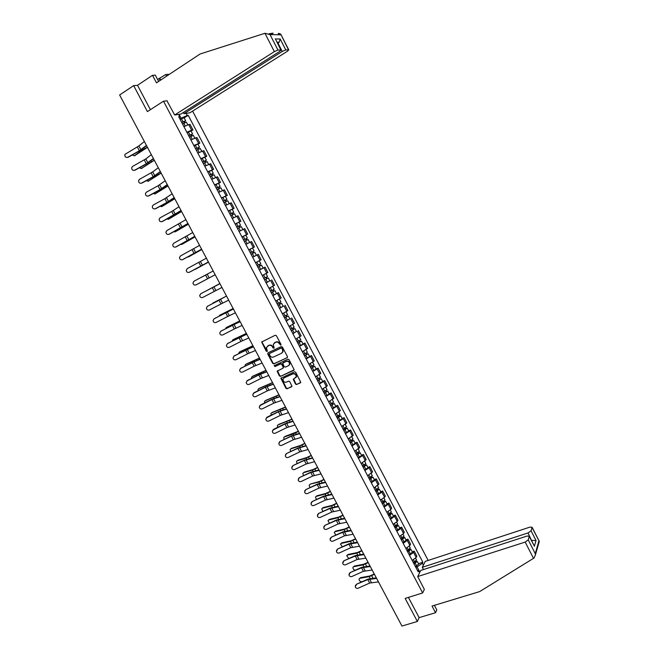 <?xml version="1.0" encoding="UTF-8"?>
<svg xmlns="http://www.w3.org/2000/svg" width="659" height="659" viewBox="0 0 659 659"><rect width="100%" height="100%" fill="white"/><g stroke="black" fill="none" stroke-linecap="round" stroke-linejoin="round"><path stroke-width="0.99" d="M280.75 345.159L280.965 344.344L276.401 335.703L275.231 335.242L261.664 342.021L266.294 351.28L267.373 351.272L266.45 347.507L268.79 345.481C270.289 344.962 271.524 345.456 272.497 346.955L273.09 348.067L274.177 348.051L273.246 344.311L275.61 342.235C277.118 341.716 278.362 342.21 279.342 343.718L280.75 345.159M295.479 384.065L296.649 384.543L300.809 382.344L295.685 372.22L294.524 371.75L280.858 378.266L285.948 388.332L287.102 388.802L291.995 386.289L289.754 381.619L288.593 381.149L286.368 382.154C284.194 382.475 283.082 381.487 283.032 379.197L284.103 377.871L292.835 373.908C295.001 373.571 296.13 374.543 296.212 376.833L293.239 379.386L295.479 384.065L296.987 384.238L300.397 382.863M422.65 592.952L405.153 598.405L417.361 621.462L401.949 626.05L119.625 94.995L133.653 85.621L147.41 111.61L163.498 101.198L422.65 592.952L424.388 589.27M287.135 357.763L287.448 356.61L282.39 347.046L281.22 346.585L268.015 352.804L267.711 353.949L272.744 363.438L273.897 363.9L287.398 357.557M289.054 359.649L294.186 369.823L280.512 376.371L279.358 375.902L277.118 371.206L282.868 368.266L283.172 367.121L281.747 364.427L280.586 363.957L275.017 366.528L274.152 365.745L287.884 359.18L289.054 359.649M428.161 560.43L192.593 111.107M417.361 621.462L419.116 617.631L408.407 597.392M158.621 81.428L155.31 75.142L152.501 75.315L137.517 85.316L133.653 85.621M186.868 132.253L191.637 130.161L188.696 124.567L183.919 126.643M188.696 124.567L190.014 124.345L192.947 129.93L191.085 131.083M191.637 130.161L192.947 129.93M197.997 144.222L199.858 143.085L196.934 137.525L190.879 139.881M193.82 145.474L199.858 143.085M204.883 157.328L206.753 156.208L203.837 150.664L197.832 153.086M200.764 158.654L206.753 156.208M211.745 170.393L213.623 169.289L210.715 163.753L204.751 166.241M207.676 171.793L213.623 169.289M218.599 183.416L220.477 182.329L217.577 176.81L211.654 179.363M214.57 184.899L220.477 182.329M225.419 196.407L227.306 195.328L224.414 189.833L218.541 192.436M221.44 197.964L227.306 195.328M232.223 209.348L234.118 208.293L231.235 202.807L225.403 205.476M228.294 210.987L234.118 208.293M235.205 224.109L240.906 221.218L238.039 215.748L232.24 218.483M235.131 223.969L240.906 221.218M242.001 237.026L247.677 234.102L244.81 228.657L239.06 231.441M241.944 236.919L247.677 234.102M252.356 248.056L254.423 246.944L251.573 241.515L245.865 244.365M248.731 249.827L254.423 246.944M255.519 262.71L261.153 259.753L258.312 254.341L255.091 255.972M255.503 262.694L261.153 259.753M259.382 270.058L265.025 267.126L259.399 270.099M262.257 275.52L267.867 272.529L265.025 267.126M269.72 280.899L266.145 282.909M268.987 288.312L274.556 285.265L271.722 279.877M272.801 295.57L278.403 292.588L272.859 295.677M275.701 301.072L281.22 297.959L278.403 292.588M283.139 306.213L279.564 308.412M282.39 313.783L287.876 310.611L285.059 305.265M289.779 318.832L286.245 321.106M289.062 326.46L294.507 323.231L291.698 317.902M296.393 331.419L292.901 333.759M295.71 339.105L301.114 335.818L298.321 330.497M302.983 343.965L304.919 343.059L303.931 343.85L299.54 346.379M302.349 351.708L307.704 348.364L304.919 343.059M309.565 356.478L311.501 355.588L310.529 356.404L306.163 358.966M308.956 364.279L314.277 360.877L311.501 355.588M316.122 368.949L318.058 368.076L317.111 368.925L312.761 371.511M315.554 376.808L320.834 373.348L318.058 368.076M322.655 381.388L324.607 380.531L323.668 381.404L319.343 384.016M322.127 389.296L327.366 385.787L324.607 380.531M329.179 393.785L331.123 392.945L330.208 393.851L325.908 396.487M328.676 401.751L333.882 398.184L331.123 392.945M335.678 406.158L337.63 405.326L336.733 406.265L332.449 408.926M335.217 414.173L340.373 410.549L337.63 405.326M342.153 418.481L344.113 417.666L343.24 418.638L338.973 421.323M341.733 426.554L346.848 422.88L344.113 417.666M348.619 430.78L350.58 429.973L349.723 430.978L345.481 433.68M348.224 438.902L353.306 435.171L350.58 429.973M355.061 443.037L357.03 442.247L356.181 443.276L351.964 446.011M354.707 451.217L359.748 447.428L357.03 442.247M361.486 455.254L363.455 454.479L362.631 455.542L358.43 458.302M361.165 463.491L366.173 459.644L363.455 454.479M367.895 467.445L369.864 466.679L369.056 467.775L364.88 470.551M367.607 475.724L372.574 471.836L369.864 466.679M374.279 479.595L376.256 478.846L375.465 479.966L371.314 482.775M374.024 487.932L378.958 483.986L376.256 478.846M380.647 491.713L382.632 490.98L381.858 492.125L377.722 494.958M380.432 500.099L384.559 497.257L385.317 496.095L382.632 490.98M386.998 503.789L388.983 503.072L388.225 504.25L384.115 507.101M386.817 512.232L390.919 509.374L391.668 508.18L388.983 503.072M393.332 515.84L395.318 515.132L394.584 516.343L390.49 519.218M393.176 524.333L397.262 521.442L397.995 520.223L395.318 515.132M399.642 527.851L401.636 527.159L400.919 528.394L396.842 531.294M399.527 536.393L403.588 533.485L404.305 532.233L401.636 527.159M405.944 539.828L407.937 539.144L407.237 540.413L403.184 543.337M405.853 548.42L409.898 545.487L410.598 544.21L407.937 539.144M412.221 551.772L414.214 551.105L413.531 552.399L409.503 555.348M412.163 560.414L416.191 557.456L416.867 556.155L414.214 551.105M179.882 118.982L181.085 118.225L179.05 114.361M186.085 113.356L187.197 115.49L181.085 118.225M419.874 572.185L417.098 566.913L422.353 563.264L422.864 562.242L188.227 115.333L187.197 115.49M422.353 563.264L423.358 565.175M419.668 572.613L418.646 570.669L417.32 570.208M179.108 117.508L179.759 116.577L178.704 116.734L418.119 571.724L418.646 570.669M179.759 116.577L178.622 114.419M163.498 101.198L167.172 100.778M417.098 566.913L415.804 567.333M184.158 117.903L188.227 115.333M418.481 563.684L422.864 562.242M280.981 344.929L279.696 343.454C278.716 341.947 277.48 341.453 275.964 341.972L275.61 342.235M274.317 342.861L275.964 341.972M267.513 346.09L269.144 345.217C270.651 344.698 271.887 345.192 272.859 346.692L274.136 348.166M262.158 341.502L262.117 342.449L267.332 351.371M268.106 352.763L268.073 353.685L273.098 363.158L274.251 363.62L287.431 357.516M281.83 348.422L281.014 348.1L269.416 353.553L269.819 355.522C270.791 357.021 272.027 357.516 273.526 357.005L281.459 353.298L282.736 351.708L282.184 348.158L281.014 348.1M269.613 353.405L281.36 347.828M282.06 352.886L283.09 351.436L282.802 349.328L282.447 349.599M282.184 348.158L282.802 349.328M293.774 370.333L280.512 376.371M277.571 370.696L279.704 375.614L280.858 376.083M283.213 367.986L283.527 366.841L282.101 364.147L280.94 363.677L275.017 366.528M274.548 365.35L275.371 366.247M288.453 365.704L289.54 364.345C289.474 362.022 288.354 361.041 286.171 361.379L282.686 363.298L284.202 366.651L285.372 367.121L288.453 365.704M289.029 365.292L289.886 364.065C289.82 361.742 288.7 360.761 286.517 361.107L286.171 361.379M283.172 362.738L286.517 361.107M293.675 378.867L295.817 383.769M295.743 377.764L296.55 376.544C296.468 374.254 295.339 373.282 293.181 373.62L292.835 373.908M283.848 378.011L293.181 373.62M281.294 377.755L286.294 388.027L287.448 388.505L291.583 386.8M147.459 147.352L134.576 155.738M132.245 154.98L134.345 155.812L135.161 155.54M182.461 123.876L186.431 122.22M181.793 122.615L184.569 121.305L184.108 121.75L184.611 122.706M181.703 122.434L185.649 120.729L184.677 121.66L185.113 122.483M180.088 119.378L184.067 117.73M183.952 121.454L184.677 121.66M147.369 147.179L142.138 150.145L134.345 155.812M144.362 141.512L138.901 145.919L124.872 154.428C124.633 156.751 125.605 157.69 127.797 157.246L126.899 157.493M146.422 145.384L139.37 150.779L127.797 157.246M146.57 145.664L139.716 150.804L128.159 157.27M154.321 160.252L141.438 168.49M139.173 167.905L141.973 168.309M189.413 137.088L193.359 135.408M188.746 135.82L191.514 134.502L191.044 134.93L191.563 135.927M188.655 135.655L192.585 133.934L191.596 134.823L192.057 135.705M187.057 132.607L191.011 130.935M190.896 134.658L191.596 134.823M154.239 160.104L141.166 168.589M161.167 173.119L148.283 181.209M146.084 180.788L148.769 181.036M196.349 150.268L200.27 148.563M195.674 148.983L198.425 147.657L197.947 148.069L198.499 149.107M195.591 148.835L199.496 147.089L198.499 147.954L198.993 148.885M193.993 145.796L197.922 144.099M197.824 147.83L198.499 147.954M161.093 172.987L147.962 181.324M264.959 33.279L270.05 34.597L277.941 50.051L274.342 51.624L264.959 33.279L200.097 53.997L156.471 82.853L152.501 75.315M269.045 33.757L273.188 33.238L270.198 34.606M183.342 112.5L183.952 113.661L189.883 112.821L287.275 51.336L288.766 49.903L285.767 49.903L282.241 51.451L278.065 43.255L279.169 42.201L280.199 38.996L285.767 49.903M183.952 113.661L282.241 51.451M157.592 79.484L165.78 74.5L168.449 74.335L168.688 74.772M166.636 76.131L165.78 74.5M288.56 49.853L280.75 34.169L278.831 33.37L278.213 33.576L278.823 34.77M166.949 100.802L174.651 114.987L180.805 114.114L279.573 51.509L281.063 50.043L277.941 50.051M174.651 114.987L274.342 51.624M137.517 85.316L150.4 109.674M277.711 43.478L278.065 43.255L277.596 43.255M159.857 78.421L160.714 80.052M160.145 80.423L159.116 78.47M280.849 49.993L276.047 40.215M417.699 576.567L525.19 542.077L528.238 539.886L529.301 536.195L527.101 536.039L420.739 570.439L417.699 576.567L424.338 589.377M528.238 539.886L535.256 553.618L535.388 554.952L534.095 557.984L479.661 591.593L432.04 606.049L435.541 612.713L436.777 609.872L434.388 605.341M435.541 612.713L419.116 617.631M531.063 530.808L532.093 527.258L529.918 527.126L425.244 561.394L422.304 567.3L528.081 532.942L531.063 530.808L536.031 540.537L531.434 540.372M423.49 569.557L422.304 567.3M533.732 544.869L529.284 536.517M539.029 542.324L539.301 541.385L532.077 527.554M151.331 154.634L145.828 158.918L132.673 166.373L131.751 167.468C131.594 169.734 132.583 170.64 134.708 170.179L133.892 170.426M153.39 158.498L146.282 163.753L134.708 170.179M153.522 158.745L146.627 163.77L135.062 170.187M158.292 167.715L152.731 171.884L139.568 179.281L138.621 180.459C138.538 182.667 139.527 183.54 141.603 183.078L140.869 183.309M160.335 171.562L153.176 176.686L141.603 183.078M160.458 171.793L153.506 176.686L141.949 183.07M167.987 185.953L155.112 193.886M152.987 193.622L155.532 193.721M203.26 163.407L207.165 161.669M202.577 162.106L205.328 160.771L204.842 161.175L205.41 162.254M202.511 161.974L206.391 160.203L205.386 161.035L205.896 162.023M200.913 158.943L204.825 157.221M204.727 160.961L205.386 161.035M167.921 185.83L154.741 194.026M174.783 198.746L161.916 206.522M159.89 206.407L162.287 206.374M210.155 176.505L214.035 174.742M209.463 175.195L212.198 173.852L211.712 174.231L212.297 175.352M209.405 175.08L213.269 173.284L212.239 174.083L212.791 175.121M207.816 172.057L211.704 170.302M211.613 174.05L212.239 174.083M174.726 198.639L161.496 206.687M181.563 211.498L168.704 219.118M166.785 219.15L169.017 218.994M217.025 189.561L220.88 187.766M216.325 188.235L219.06 186.884L218.557 187.255L219.167 188.416M216.276 188.136L220.122 186.324L219.085 187.09L219.653 188.186M214.694 185.13L218.541 183.317L220.122 186.324M218.475 187.098L219.085 187.09M181.522 211.407L168.234 219.315M165.22 180.755L158.02 185.789L146.446 192.148L145.474 193.4C145.45 195.566 146.455 196.407 148.473 195.937L147.838 196.151M167.262 184.594L160.046 189.586L148.473 195.937M167.37 184.8L160.368 189.57L148.81 195.912M172.131 193.762L164.882 198.656L153.308 204.982L152.311 206.3C152.344 208.417 153.349 209.232 155.326 208.755L154.783 208.952M174.165 197.585L166.9 202.445L155.326 208.755M174.264 197.758L167.213 202.412L155.656 208.722M179.026 206.728L171.719 211.49L160.145 217.775L159.132 219.159C159.214 221.226 160.228 222.017 162.155 221.539L161.71 221.712M181.052 210.542L162.155 221.539M181.134 210.691L162.476 221.482M188.326 224.217L175.475 231.68M173.679 231.844L175.731 231.573M223.871 202.577L227.709 200.756M223.17 201.242L225.889 199.883L225.386 200.237L226.021 201.44M223.129 201.16L226.96 199.323L225.905 200.064L226.498 201.201M221.548 198.161L225.378 196.324L226.96 199.323M225.312 200.105L225.905 200.064M188.285 224.142L174.956 231.902M185.896 219.653L166.966 230.526L165.944 231.976C166.068 233.994 167.073 234.769 168.968 234.283L168.622 234.431M187.922 223.45L168.968 234.283M187.988 223.574L169.281 234.217M195.064 236.894L182.222 244.209M180.582 244.489L182.419 244.11M230.708 215.559L234.522 213.714M229.999 214.208L232.709 212.849L232.19 213.186L232.849 214.422M229.958 214.15L233.772 212.289L232.701 212.989L233.327 214.183M228.385 211.152L232.199 209.298L233.772 212.289M232.141 213.079L232.701 212.989M195.039 236.836L181.653 244.456M192.749 232.536L173.762 243.245L172.724 244.753C172.889 246.73 173.902 247.471 175.764 246.993L175.516 247.1M194.767 236.326L175.764 246.993M194.817 236.424L176.068 246.911M201.786 249.539L188.944 256.689M187.502 257.076L189.092 256.623M237.512 228.5L241.301 226.614L242.833 229.521M236.795 227.141L239.497 225.765L238.978 226.095L239.654 227.371M236.77 227.091L240.56 225.205L239.481 225.889L240.131 227.133M238.995 222.231L240.56 225.205M238.937 226.012L239.481 225.889M201.769 249.497L188.334 256.977M199.578 245.387L180.541 255.931L179.495 257.48C179.701 259.415 180.706 260.148 182.535 259.662L182.386 259.728M201.588 249.168L182.535 259.662M201.629 249.234L182.831 259.564M208.491 262.142L195.657 269.136M194.479 269.589L195.748 269.094M244.3 241.4L248.072 239.497L249.613 242.438M243.583 240.033L246.277 238.649L245.749 238.962L246.441 240.28M243.566 240L247.331 238.088L246.235 238.739L246.919 240.033M245.774 235.123L247.331 238.088M245.716 238.904L246.235 238.739M200.698 266.302L194.998 269.457M208.475 262.117L204.875 264.004M206.391 258.196L187.296 268.575L186.25 270.174C186.481 272.068 187.494 272.777 189.29 272.299L189.24 272.315M208.392 261.969L189.29 272.299M208.417 262.01L189.57 272.183M251.071 254.267L254.827 252.339M252.628 257.232L256.038 255.486M250.346 252.883L253.023 251.491L252.496 251.787L253.213 253.147M250.338 252.867L254.086 250.939L252.974 251.557L253.682 252.899M248.773 249.901L252.529 247.973L254.086 250.939M252.479 251.763L252.974 251.557M211.72 271.763L201.432 277.291M213.178 270.973L194.034 281.179L192.98 282.818C193.244 284.68 194.257 285.372 196.02 284.894L196.135 284.836M215.18 274.729L196.02 284.894M215.188 274.745L196.3 284.762M219.875 283.551L205.88 291.072M261.549 265.14L257.817 267.093L261.549 265.14L263.098 268.089L259.374 270.05M259.218 264.58L259.951 265.972M257.084 265.701L260.816 263.748L259.267 260.791L256.821 262.06L258.377 265.025M255.527 262.743L256.821 262.06M259.695 264.333L260.429 265.725M200.756 293.749L199.693 295.43C199.982 297.258 200.995 297.934 202.733 297.448L214.299 291.41L212.322 287.703L200.756 293.749M219.949 283.7L212.322 287.703M221.943 287.448L214.299 291.41M212.915 303.041L226.523 296.064L212.363 303.717M268.262 277.9L264.547 279.877L268.262 277.9L269.811 280.841L266.096 282.826M265.948 277.381L266.673 278.749M264.918 274.128L262.257 275.528M263.814 278.485L267.529 276.508M262.266 275.544L265.915 273.592M266.425 277.126L267.126 278.46M207.453 306.287L206.391 308C206.695 309.796 207.709 310.447 209.422 309.977L220.987 303.972L219.019 300.273L207.536 306.237M207.717 306.13L219.019 300.273M228.689 300.133L220.987 303.972M220.131 315.035L218.887 316.287M271.244 292.596L274.951 290.635L276.483 293.552M271.261 292.629L274.951 290.635M272.661 290.133L273.37 291.492M270.528 291.245L274.218 289.235M273.131 289.886L273.798 291.154M233.154 308.527L220.23 314.977M233.162 308.56L219.505 315.389M214.134 318.783L213.071 320.529C213.401 322.292 214.406 322.935 216.094 322.457L227.66 316.501L225.691 312.811L214.076 318.816M233.434 309.063L225.691 312.811M235.411 312.786L227.66 316.501M233.401 309.013L214.389 318.61M226.647 327.366L225.427 328.808M277.925 305.29L281.624 303.321L283.156 306.246L279.49 308.272M277.95 305.339L281.624 303.321M279.35 302.86L280.05 304.186M277.217 303.956L280.899 301.937L279.4 299.087M279.82 302.605L280.454 303.815M239.761 320.966L226.795 327.284M239.785 321.007L226.078 327.704M220.79 331.238L219.727 333.017C220.073 334.747 221.078 335.382 222.75 334.912L234.316 328.989L232.355 325.307L220.641 331.329M240.14 321.683L232.355 325.307M242.117 325.398L234.316 328.989M240.098 321.608L221.037 331.057M233.146 339.665L231.968 341.271M284.581 317.951L288.271 315.974L289.803 318.89L286.154 320.933M284.614 318.017L288.271 315.974M286.022 315.537L286.706 316.847M283.889 316.641L287.546 314.598L286.072 311.789M286.484 315.282L287.093 316.435M246.351 333.363L233.344 339.55M246.384 333.421L232.627 339.978M227.429 343.668L226.367 345.464C226.729 347.169 227.734 347.795 229.39 347.326L240.947 341.436L238.995 337.77L227.19 343.809M246.828 334.27L238.995 337.77M248.797 337.968L240.947 341.436M246.779 334.171L227.668 343.463M239.629 351.931L238.509 353.694M291.22 330.571L294.902 328.586L296.435 331.493L292.802 333.561M291.27 330.653L294.902 328.586M292.67 328.182L293.346 329.475M290.545 329.278L294.169 327.193M293.131 327.927L293.716 329.022M252.924 345.728L239.868 351.782M252.965 345.802L239.159 352.219M234.052 356.049L232.989 357.878C233.368 359.559 234.373 360.168 236.004 359.699L247.562 353.85L245.609 350.193L233.731 356.264M253.501 346.815L245.609 350.193M255.47 350.506L247.562 353.85M253.435 346.692L234.283 355.835M246.087 364.163L245.132 364.962L245.049 366.075M297.843 343.158L301.517 341.164L303.025 344.039M297.893 343.257L301.517 341.164M299.425 346.156L303.041 344.064M299.301 340.794L299.969 342.062M297.176 341.881L300.784 339.772M299.763 340.53L300.315 341.576M259.473 358.051L246.375 363.974M259.522 358.142L245.675 364.427M240.659 368.406L239.588 370.251C239.983 371.907 240.988 372.508 242.603 372.038L254.152 366.231L252.216 362.582L240.255 368.678M260.157 359.328L252.216 362.582M262.109 363.01L254.152 366.231M260.074 359.18L240.881 368.175M252.537 376.355L251.614 377.146L251.581 378.414M304.45 355.703L308.107 353.71L309.606 356.568M304.507 355.819L308.107 353.71M306.031 358.71L309.623 356.601M305.908 353.364L306.567 354.616M303.791 354.451L307.374 352.31M306.369 353.1L306.888 354.089M266.014 370.342L252.858 376.141M266.063 370.449L252.175 376.602M247.24 380.721L246.178 382.591C246.581 384.222 247.578 384.807 249.176 384.345L260.733 378.571L258.798 374.938L246.763 381.059M266.788 371.8L258.798 374.938M268.74 375.473L260.733 378.571M266.697 371.627L258.995 374.699L247.454 380.482M258.962 388.522L258.081 389.296L258.106 390.705M311.032 368.216L314.681 366.215L316.172 369.056M311.097 368.34L314.681 366.215M312.613 371.223L316.196 369.098M312.506 365.902L313.149 367.129M310.381 366.981L313.948 364.814M312.959 365.63L313.453 366.561M272.529 382.599L259.333 388.266M272.587 382.714L258.649 388.736M253.806 393.003L252.735 394.889C253.155 396.496 254.152 397.072 255.733 396.619L267.29 390.878L265.355 387.253L253.262 393.398M273.394 384.238L265.355 387.253M275.347 387.896L267.29 390.878M273.296 384.04L265.544 387.006L254.012 392.748M265.371 400.647L264.523 401.413L264.63 402.962M317.597 380.688L321.238 378.678L322.721 381.512M317.671 380.828L321.238 378.678M319.187 383.703L322.745 381.553M319.071 378.398L319.714 379.609M316.954 379.469L320.496 377.286M319.533 378.126L319.994 378.999M279.021 394.815L265.783 400.359M279.095 394.947L265.107 400.837M260.346 405.244L259.284 407.147C259.712 408.737 260.709 409.305 262.274 408.852L273.823 403.151L271.895 399.535L259.745 405.705M279.993 396.644L271.895 399.535M281.928 400.293L273.823 403.151M279.877 396.421L272.085 399.272L260.544 404.972M271.772 412.74L270.948 413.49L271.137 415.17M324.137 393.118L327.77 391.108L329.253 393.934M324.22 393.283L327.77 391.108M325.727 396.15L329.278 393.975M325.628 390.853L326.254 392.047M323.511 391.924L327.037 389.716M326.081 390.581L326.51 391.405M285.504 406.998L272.216 412.419M285.578 407.147L271.549 412.905M266.87 417.46L265.808 419.371C266.244 420.944 267.241 421.505 268.798 421.052L280.347 415.384L278.428 411.784L266.22 417.979M286.566 409.008L278.428 411.784M288.502 412.641L280.347 415.384M286.434 408.761L278.6 411.504L267.06 417.172M278.147 424.808L277.357 425.533L277.645 427.337M330.661 405.524L334.286 403.506L335.761 406.315M330.752 405.697L334.286 403.506M332.26 408.555L335.785 406.364M332.161 403.283L332.779 404.453M330.044 404.346L333.553 402.114M332.614 403.003L333.017 403.769M291.962 419.149L278.633 424.437M292.044 419.313L277.966 424.94M273.378 429.635L272.315 431.563C272.76 433.111 273.757 433.663 275.297 433.218L286.846 427.584L284.927 423.992L272.678 430.212M293.123 421.332L284.927 423.992M295.051 424.964L286.846 427.584M292.975 421.068L285.1 423.704L273.559 429.33M284.507 436.835L283.749 437.543L284.136 439.471M337.169 417.888L339.5 416.101L340.777 415.862L342.252 418.663M337.268 418.078L340.777 415.862M338.767 420.928L342.276 418.712M338.677 415.664L339.278 416.817M336.56 416.727L340.044 414.47M339.121 415.392L339.5 416.101M298.403 431.266L285.026 436.431M298.494 431.439L293.239 433.951L284.375 436.942M279.869 441.769L278.806 443.713C279.259 445.245 280.248 445.789 281.78 445.344L293.329 439.751L291.418 436.167L280.042 441.456L279.128 442.411M299.656 433.63L291.418 436.167M301.583 437.246L293.329 439.751M299.499 433.334L291.575 435.863L280.042 441.456M290.858 448.828L290.125 449.52L290.627 451.563M343.652 430.212L345.967 428.399L347.26 428.185L348.718 430.97M343.767 430.418L347.26 428.185M345.258 433.26L348.751 431.027M345.168 428.021L345.769 429.149M343.059 429.075L346.527 426.793M345.621 427.74L345.967 428.399M304.82 443.342L300.323 445.5L291.41 448.384M304.919 443.54L299.672 446.028L290.759 448.903M286.336 453.878L285.281 455.83C285.734 457.346 286.723 457.881 288.247 457.437L299.787 451.885L297.884 448.309L286.5 453.549L285.561 454.57M306.171 445.888L297.884 448.309M308.091 449.496L299.787 451.885M306.007 445.575L298.033 447.988L286.5 453.549M297.184 460.781L296.476 461.457L297.102 463.615M350.127 442.51L352.672 441.003L352.046 441.093L352.408 440.657L353.718 440.476L355.168 443.243M350.242 442.724L353.718 440.476M351.733 445.558L355.201 443.301M351.651 440.336L352.236 441.448M349.534 441.39L352.985 439.075M352.095 440.055L352.408 440.657M311.229 455.394L306.723 457.535L297.769 460.303M311.336 455.6L306.081 458.071L297.127 460.839M292.794 465.946L291.731 467.915C292.192 469.406 293.181 469.933 294.688 469.496L306.229 463.977L304.334 460.419L292.95 465.608L291.978 466.687M312.671 458.112L304.334 460.419M314.582 461.704L306.229 463.977M312.49 457.774L304.474 460.081L292.95 465.608M303.502 472.709L302.819 473.36L303.577 475.625M356.577 454.759L359.114 453.252L358.48 453.326L358.834 452.881L360.152 452.725L361.602 455.484M356.7 454.998L360.152 452.725M358.183 457.824L361.643 455.55M358.101 452.609L358.677 453.705M355.992 453.664L359.419 451.324M358.545 452.329L358.834 452.881M317.613 467.404L313.107 469.529L304.112 472.19M317.729 467.618L312.473 470.073L303.469 472.734M299.227 477.981L298.165 479.958C298.634 481.432 299.623 481.96 301.114 481.523L312.654 476.037L310.768 472.487L299.375 477.627L298.379 478.772M319.145 470.295L310.768 472.487M321.057 473.879L312.654 476.037M318.956 469.933L310.9 472.141L299.375 477.627M324.104 479.612L318.849 482.05L310.438 484.044L309.137 485.23L310.043 487.594M363.002 466.984L365.539 465.468L364.897 465.526L365.243 465.065L366.577 464.941L368.019 467.684M363.134 467.231L366.577 464.941M364.616 470.048L368.06 467.758M364.542 464.859L365.111 465.929M362.434 465.905L365.844 463.541M364.987 464.57L365.243 465.065M323.981 479.381L319.475 481.498L310.438 484.044M305.636 489.983L304.582 491.968C305.059 493.426 306.04 493.945 307.522 493.517L319.063 488.064L317.177 484.522L305.776 489.612L304.763 490.823M325.612 482.446L317.177 484.522M327.507 486.021L319.063 488.064M325.406 482.067L317.308 484.159L305.776 489.612M316.089 496.433L315.439 497.067L316.501 499.53M369.419 479.167L371.94 477.651L371.297 477.693L371.635 477.223L372.978 477.124L374.419 479.851M369.551 479.431L372.978 477.124M371.033 482.24L374.452 479.925M370.968 477.067L371.519 478.121M368.859 478.104L372.244 475.724M371.404 476.778L371.635 477.223M330.324 491.326L325.826 493.426L316.74 495.865M330.456 491.573L325.2 493.986L316.114 496.425M312.036 501.952L310.974 503.937C311.46 505.387 312.44 505.898 313.915 505.469L325.455 500.057L323.569 496.524L312.168 501.565L311.139 502.825M332.054 494.563L323.569 496.524M333.948 498.13L325.455 500.057M331.831 494.159L323.693 496.153L312.168 501.565M322.366 508.237L323.034 507.652L321.724 508.872L322.959 511.417M375.811 491.317L378.324 489.794L377.673 489.826L378.002 489.34L379.362 489.266L380.795 491.985M375.959 491.598L379.362 489.266M377.434 494.398L380.836 492.067M377.368 489.242L377.912 490.271M375.259 490.271L378.628 487.866M336.658 503.229L332.161 505.321L323.034 507.652M336.798 503.492L331.543 505.89L322.416 508.229M318.412 513.88L317.358 515.882C317.844 517.315 318.824 517.817 320.29 517.397L331.823 512.018L329.945 508.493L318.536 513.485L317.49 514.803M338.471 506.647L329.945 508.493M340.365 510.198L331.823 512.018M338.248 506.219L330.06 508.105L318.536 513.485M328.619 520.009L329.302 519.407L327.993 520.643L329.418 523.271M382.187 503.435L384.691 501.903L384.032 501.919L384.362 501.417L385.729 501.375L387.154 504.086M382.335 503.731L385.729 501.375M383.81 506.524L387.195 504.168M383.744 501.375L384.279 502.397M381.643 502.405L384.996 499.975M342.968 515.107L338.471 517.175L329.302 519.407M343.117 515.379L337.861 517.76L328.693 519.992M324.772 525.783L323.717 527.785C324.212 529.202 325.184 529.704 326.642 529.284L338.174 523.938L336.304 520.429L324.887 525.371L323.833 526.739M344.879 518.691L336.304 520.429M346.766 522.241L338.174 523.938M344.641 518.238L336.411 520.025L324.887 525.371M334.863 531.747L335.555 531.129L334.237 532.381L335.884 535.075M388.538 515.511L391.042 513.971L390.375 513.979L390.696 513.468L392.072 513.452L393.489 516.145M388.703 515.824L392.072 513.452M390.169 518.608L393.538 516.228M390.112 513.476L390.639 514.473M388.011 514.506L391.339 512.051M349.27 526.953L344.764 529.004L335.555 531.129M349.418 527.241L344.163 529.597L334.953 531.722M331.115 537.645L330.06 539.655C330.554 541.055 331.526 541.55 332.976 541.138L344.509 535.825L342.647 532.324L331.222 537.225L330.159 538.642M351.263 530.701L342.647 532.324M353.142 534.243L344.509 535.825M351.008 530.231L342.746 531.912L331.222 537.225M341.082 543.453L341.79 542.818L340.472 544.087L342.359 546.83M394.881 527.562L397.369 526.014L396.702 526.006L397.015 525.478L398.407 525.487L399.815 528.172M395.046 527.884L398.407 525.487M396.512 530.66L399.865 528.263M396.454 525.544L396.973 526.525M394.354 526.566L397.665 524.094M355.547 538.757L351.041 540.8L341.79 542.818M355.703 539.062L350.448 541.401L341.197 543.42M337.433 549.474L336.387 551.492C336.881 552.885 337.853 553.371 339.294 552.959L350.827 547.687L348.965 544.194L337.54 549.038L336.469 550.504M357.631 542.678L348.965 544.194M359.509 546.204L350.827 547.687M357.367 542.184L349.056 543.757L337.54 549.038M347.285 555.117L348.01 554.474L346.683 555.751L348.866 558.535M401.199 539.573L403.679 538.016L403.003 537.999L403.308 537.464L404.717 537.497L406.117 540.166M401.372 539.902L404.717 537.497M402.83 542.678L406.166 540.265M402.789 537.579L403.292 538.543M400.688 538.601L403.983 536.096M361.807 550.529L357.302 552.563L348.01 554.474M361.972 550.85L356.717 553.173L347.417 555.084M343.743 561.27L342.688 563.288C343.191 564.672 344.163 565.158 345.596 564.747L357.129 559.507L355.267 556.023L343.841 560.825L342.762 562.333M363.982 554.623L355.267 556.023M365.852 558.14L357.129 559.507M363.702 554.104L355.349 555.578L343.841 560.825M353.471 566.756L352.886 567.391C352.927 569.038 353.784 569.953 355.456 570.142L355.531 570.126M407.501 551.542L409.972 549.985L409.297 549.952L409.593 549.408L411.01 549.466L412.402 552.127M407.682 551.896L411.01 549.466M409.14 554.656L412.46 552.226M409.099 549.573L409.593 550.52M406.998 550.594L410.269 548.066M368.043 562.275L363.546 564.285L354.212 566.097M368.224 562.605L362.961 564.911L353.628 566.715M350.028 573.042L348.982 575.06C349.484 576.427 350.448 576.905 351.881 576.501L363.406 571.295L361.552 567.819L350.118 572.58L349.031 574.121M370.309 566.534L361.552 567.819M372.178 570.035L363.406 571.295M370.02 565.99L361.634 567.366L350.118 572.58M359.649 578.363L359.064 578.989C359.122 580.62 359.979 581.535 361.643 581.732L362.368 581.6M413.786 563.486L416.249 561.921L415.565 561.88L415.854 561.32L417.279 561.402L418.671 564.055M413.976 563.849L417.279 561.402M415.425 566.608L418.729 564.153M415.384 561.542L415.87 562.465M413.292 562.547L416.546 560.002M374.271 573.981L369.773 575.982L360.399 577.688M374.452 574.327L369.197 576.609L359.814 578.314M356.297 584.772L355.25 586.79C355.761 588.149 356.725 588.627 358.142 588.223L369.666 583.05L367.821 579.582L356.379 584.294L355.292 585.876M376.627 578.413L367.821 579.582M378.48 581.905L369.666 583.05M376.322 577.844L367.895 579.121L356.379 584.294M409.898 545.487L407.237 540.413M403.588 533.485L400.919 528.394M397.262 521.442L394.584 516.343M390.919 509.374L388.225 504.25M384.559 497.257L381.858 492.125M378.175 485.115L375.465 479.966M371.775 472.94L369.056 467.775M365.35 460.723L362.631 455.542M358.916 448.474L356.181 443.276M352.458 436.184L349.723 430.978M345.983 423.861L343.24 418.638M339.484 411.504L336.733 406.265M332.976 399.107L330.208 393.851M326.444 386.676L323.668 381.404M319.887 374.213L317.111 368.925M313.313 361.709L310.529 356.404M306.723 349.163L303.931 343.85M300.117 336.584L297.316 331.255M293.486 323.973L290.677 318.618M286.838 311.32L284.021 305.949M280.166 298.626L277.34 293.247M273.477 285.899L270.643 280.503M266.771 273.131L263.929 267.719M260.041 260.33L257.191 254.901M253.295 247.487L250.428 242.042M246.524 234.604L243.657 229.143M239.736 221.688L236.853 216.21M232.924 208.73L230.04 203.236M226.095 195.731L223.195 190.22M219.241 182.7L216.341 177.172M212.371 169.627L209.463 164.083M205.484 156.512L202.56 150.952M198.565 143.357L195.641 137.78M416.191 557.456L413.531 552.399M183.754 123.151L185.22 125.935M181.382 118.645L182.996 121.709M141.784 149.478L142.138 150.145M143.934 147.764L144.453 148.736M140.944 149.758L138.901 145.919M139.37 150.779L137.327 146.941M190.706 136.372L192.181 139.173M188.35 131.882L189.949 134.93M148.695 162.46L149.008 163.045M150.862 160.796L151.323 161.653M197.642 149.552L199.125 152.377M195.286 145.079L196.884 148.118M155.59 175.401L155.853 175.904M157.773 173.778L158.176 174.528M280.899 34.812L270.05 34.597M275.207 38.947L280.199 38.996M535.256 553.618L538.914 540.973M536.031 540.537L534.309 546.352M533.526 558.371L525.19 542.077M531.648 540.784L528.081 532.942M147.863 162.748L145.828 158.918M146.282 163.753L144.247 159.931M154.766 175.698L152.731 171.884M153.176 176.686L151.142 172.88M204.554 162.691L206.053 165.541M202.206 158.234L203.804 161.266M162.46 188.301L162.682 188.729M164.668 186.728L165.005 187.37M211.448 175.796L212.956 178.663M209.109 171.348L210.699 174.371M171.529 199.636L171.818 200.179M218.318 188.861L219.834 191.744M215.987 184.421L217.569 187.436M178.383 212.511L178.614 212.939M161.636 188.614L159.61 184.808M160.046 189.586L158.02 185.789M168.498 201.489L166.48 197.7M166.9 202.445L164.882 198.656M175.335 214.332L173.317 210.542M173.729 215.271L171.719 211.49M225.164 201.885L226.696 204.792M222.841 197.461L224.422 200.468M182.148 227.124L180.138 223.36M180.541 228.055L178.531 224.291M232.001 214.867L233.533 217.791M229.678 210.46L231.251 213.45M188.944 239.892L186.942 236.128M187.329 240.799L185.327 237.042M238.805 227.816L240.354 230.757M236.499 223.417L238.064 226.399M195.723 252.611L193.721 248.863M194.1 253.509L192.107 249.769M245.593 240.716L247.158 243.69M243.295 236.342L244.86 239.316M202.478 265.305L200.484 261.565M200.855 266.178L198.861 262.447M252.364 253.591L253.921 256.549M250.066 249.217L251.631 252.191M209.216 277.95L207.231 274.226M207.585 278.815L205.6 275.091M259.111 266.417L260.667 269.374M215.93 290.561L213.953 286.846M265.841 279.21L267.389 282.159M263.559 274.869L265.107 277.818M222.627 303.14L220.658 299.433M272.554 291.962L274.095 294.902M270.281 287.645L271.821 290.578M229.307 315.677L227.339 311.987M279.243 304.68L280.783 307.613M276.986 300.405L278.51 303.297M236.911 322.506L237.149 322.959M235.963 328.182L234.003 324.5M285.907 317.358L287.448 320.282M283.683 313.124L285.182 315.982M241.136 336.082L241.375 336.535M243.509 334.912L243.805 335.472M242.603 340.645L240.642 336.971M292.555 330.002L294.087 332.91M290.347 325.801L291.838 328.627M247.718 348.446L247.99 348.965M250.091 347.285L250.436 347.944M249.217 353.076L247.265 349.41M299.186 342.606L300.718 345.505M297.003 338.446L298.469 341.23M254.275 360.761L254.588 361.354M256.656 359.625L257.059 360.374M255.816 365.465L253.872 361.816M305.801 355.168L307.325 358.068M303.634 351.058L305.076 353.801M260.816 373.052L261.17 373.711M263.205 371.923L263.649 372.78M262.397 377.821L260.462 374.188M312.391 367.697L313.906 370.589M310.249 363.628L311.674 366.338M267.34 385.301L267.727 386.034M269.729 384.189L270.231 385.136M268.963 390.144L267.027 386.52M318.964 380.194L320.472 383.068M316.839 376.157L318.248 378.834M273.839 397.517L274.268 398.324M276.236 396.421L276.788 397.468M275.503 402.435L273.576 398.81M325.513 392.649L327.021 395.515M323.412 388.653L324.796 391.298M280.33 409.692L280.792 410.573M282.719 408.621L283.329 409.758M282.027 414.684L280.108 411.076M332.045 405.071L333.553 407.929M329.961 401.109L331.337 403.72M286.797 421.842L287.299 422.781M289.194 420.78L289.853 422.015M288.527 426.9L286.616 423.3M338.561 417.452L340.06 420.302M336.502 413.531L337.853 416.101M293.239 433.951L293.782 434.965M295.644 432.905L296.352 434.232M295.018 439.075L293.107 435.492M345.052 429.8L346.552 432.642M343.009 425.92L344.344 428.457M299.672 446.028L300.249 447.107M302.077 444.99L302.835 446.415M301.484 451.217L299.581 447.642M351.527 442.115L353.018 444.949M349.509 438.268L350.827 440.772M306.081 458.071L306.69 459.216M308.494 457.049L309.302 458.565M307.934 463.326L306.031 459.76M357.985 454.389L359.476 457.214M355.984 450.583L357.285 453.054M312.473 470.073L313.124 471.292M314.887 469.068L315.743 470.683M314.359 475.403L312.465 471.844M364.427 466.63L365.91 469.447M362.442 462.865L363.727 465.295M318.849 482.05L319.533 483.335M321.262 481.062L322.169 482.759M320.776 487.446L318.882 483.895M370.844 478.829L372.327 481.638M368.883 475.106L370.144 477.503M325.2 493.986L325.925 495.337M327.622 493.014L328.577 494.81M327.169 499.448L325.282 495.914M377.245 490.996L378.719 493.805M375.309 487.314L376.544 489.678M331.543 505.89L332.301 507.306M333.965 504.934L334.97 506.82M333.545 511.417L331.666 507.891M383.629 503.13L385.095 505.931M381.709 499.481L382.928 501.812M337.861 517.76L338.652 519.251M340.291 516.813L341.346 518.798M339.896 523.361L338.026 519.844M389.988 515.231L391.454 518.015M388.093 511.615L389.296 513.913M344.163 529.597L344.995 531.154M346.593 528.666L347.697 530.734M346.239 535.265L344.369 531.755M396.339 527.291L397.797 530.075M394.453 523.716L395.647 525.981M350.448 541.401L351.313 543.016M352.886 540.487L354.031 542.645M352.557 547.127L350.695 543.634M402.665 539.326L404.124 542.093M400.804 535.783L401.974 538.016M356.717 553.173L357.615 554.853M359.155 552.267L360.349 554.516M358.858 558.964L357.005 555.479M408.975 551.319L410.425 554.079M407.13 547.818L408.283 550.01M362.961 564.911L363.892 566.658M365.407 564.022L366.651 566.361M365.144 570.768L363.29 567.292M415.261 563.28L416.71 566.032M413.44 559.812L414.577 561.979M369.197 576.609L370.16 578.429M371.643 575.735L372.928 578.165M371.412 582.531L369.567 579.072M186.398 122.17L187.79 124.815M184.042 117.681L185.649 120.729M193.334 135.367L194.743 138.036M190.986 130.886L192.585 133.934M200.254 148.522L201.67 151.224M197.906 144.057L199.496 147.089M269.959 34.507L272.101 33.123M281.063 50.043L275.8 39.729M277.06 42.201L279.169 42.201M280.75 34.169L288.766 49.903M529.301 536.195L533.996 545.388M532.093 527.258L539.235 541.278M535.388 554.952L539.301 541.385M207.14 161.636L208.582 164.371M204.801 157.18L206.391 160.203M214.018 174.709L215.477 177.485M211.687 170.269L213.269 173.284M220.864 187.741L222.347 190.55M227.701 200.74L229.192 203.582M234.513 213.697L236.021 216.572M254.819 252.331L256.376 255.297M265.981 273.567L267.529 276.516M272.694 286.344L274.226 289.243M292.736 324.459L294.186 327.218M299.375 337.095L300.792 339.797M305.99 349.682L307.391 352.343M312.597 362.244L313.964 364.855M319.17 374.757L320.521 377.327M325.735 387.245L327.053 389.757M332.276 399.692L333.578 402.155M338.8 412.097L340.077 414.519M345.308 424.47L346.552 426.851M351.791 436.81L353.01 439.141M358.257 449.109L359.452 451.39M364.699 461.374L365.877 463.615M371.132 473.607L372.286 475.798M377.541 485.798L378.67 487.94M383.933 497.957L385.037 500.057M390.301 510.082L391.388 512.134M396.66 522.167L397.715 524.177M402.995 534.218L404.025 536.187M409.313 546.237L410.326 548.164M415.607 558.222L416.595 560.101"/></g></svg>
